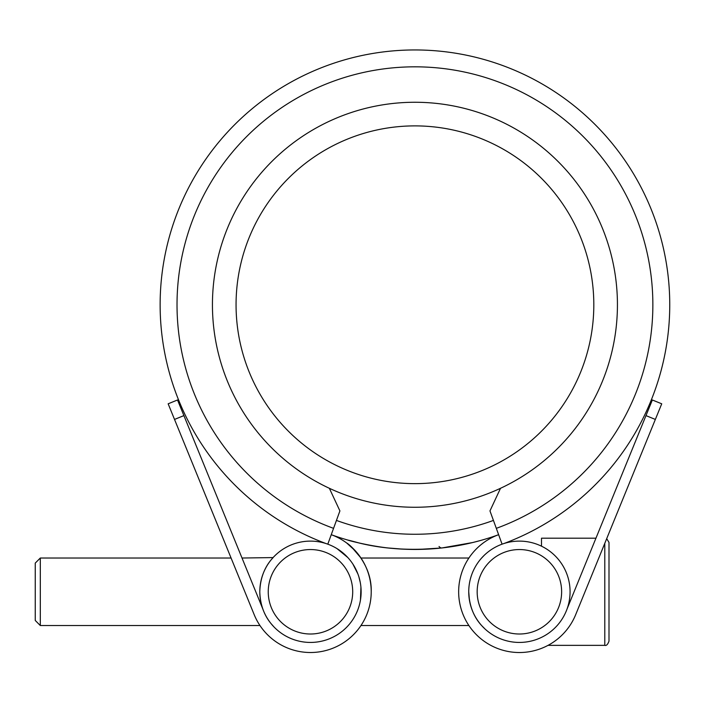 <?xml version="1.0" encoding="UTF-8"?>
<svg xmlns="http://www.w3.org/2000/svg" width="705" height="705" viewBox="0 0 705 705"><rect width="100%" height="100%" fill="white"/><g stroke="black" fill="none" stroke-linecap="round" stroke-linejoin="round"><path stroke-width="1.06" d="M35.25 620.462L35.25 563.092L40.308 558.025L40.308 625.529L35.25 620.462M608.997 542.418L606.697 538.655L608.997 542.418L608.997 641.136C607.772 644.485 606.362 645.895 604.784 645.357L604.784 543.343M595.945 538.197L541.502 538.197L541.502 546.181M273.082 557.585L242.018 558.025M360.458 600.07L360.925 587.15M360.29 582.55L358.836 576.672M357.902 573.958L352.852 564.009M259.801 591.777C260.409 568.168 273.681 557.576 273.082 557.585C273.663 557.611 260.409 568.168 259.801 591.777C260.418 615.403 273.655 625.934 273.082 625.97C273.663 625.943 260.409 615.386 259.801 591.777A50.663 50.663 0 0 1 310.473 541.114A50.663 50.663 0 0 1 361.136 591.777A50.663 50.663 0 0 1 310.473 642.44A50.663 50.663 0 0 1 259.801 591.777M484.185 555.346L481.506 558.149M268.244 591.777A42.23 42.23 0 0 0 310.473 634.007A42.23 42.23 0 0 0 352.703 591.777A42.23 42.23 0 0 0 310.473 549.548A42.23 42.23 0 0 0 268.244 591.777M477.17 591.777A42.23 42.23 0 0 0 519.4 634.007A42.23 42.23 0 0 0 561.629 591.777A42.23 42.23 0 0 0 519.4 549.548A42.23 42.23 0 0 0 477.17 591.777M570.072 591.777A50.663 50.663 0 0 1 519.4 642.44A50.663 50.663 0 0 1 468.737 591.777C469.504 617.492 484.802 628.085 484.185 628.208C484.802 628.102 469.486 617.457 468.737 591.777A50.663 50.663 0 0 1 519.4 541.114A50.663 50.663 0 0 1 570.072 591.777M236.06 304.763A178.876 178.876 0 0 1 414.937 125.887A178.876 178.876 0 0 1 593.813 304.763A178.876 178.876 0 0 1 414.937 483.639A178.876 178.876 0 0 1 236.06 304.763M262.815 608.988L183.899 415.606L174.523 419.431L254.223 614.734A60.753 60.753 0 0 0 371.218 591.777C372.108 562.775 348.393 543.555 346.842 543.123C348.473 543.661 372.081 562.731 371.218 591.777A60.753 60.753 0 0 0 331.253 534.69A244.688 244.688 0 0 0 498.629 534.69A244.688 244.688 0 0 1 331.253 534.69M355.611 551.125L346.842 543.123L351.769 547.23L360.07 556.694M346.842 543.123L351.769 547.23L360.986 558.025L468.887 558.025M324.855 543.123L326.018 543.555A254.813 254.813 0 0 1 414.937 49.949A254.813 254.813 0 0 1 503.863 543.555L503.652 543.625M327.799 544.163L339.907 510.905L329.358 488.292A202.502 202.502 0 0 1 414.937 102.26A202.502 202.502 0 0 1 500.515 488.292L489.966 510.905L502.075 544.163M402.943 549.151L387.9 547.952C359.462 544.709 331.985 535.5 359.101 542.991C383.828 549.133 411.403 550.79 441.824 547.97L447.146 547.318M368.715 545.044L379.88 546.921M418.382 549.424L441.824 547.97L472.632 542.55L480.079 540.62M469.415 600.07L468.737 591.777M481.612 625.529L483.63 627.662M174.523 419.431L168.151 403.806L177.519 399.982L183.899 415.606M326.415 543.687L327.957 544.225M328.424 544.401L329.667 544.886M336.999 548.605L347.865 557.585M481.268 544.489L483.031 543.123M468.737 558.263L469.662 556.897L468.737 558.263M567.058 608.988L652.354 399.982L661.731 403.806L575.65 614.734A60.753 60.753 0 0 1 475.628 633.901A60.753 60.753 0 0 1 498.629 534.69M454.672 546.199L462.101 544.859M505.018 543.123L503.863 543.555A254.813 254.813 0 0 0 669.75 304.763M500.515 488.292A202.502 202.502 0 0 1 329.358 488.292L329.914 489.473M231.081 558.025L225.529 544.419L231.081 558.025L40.308 558.025M333.562 528.345A237.938 237.938 0 0 1 414.937 66.825A237.938 237.938 0 0 1 496.32 528.345M441.824 547.97A25.309 7.05 83.7 0 1 439.039 546.481M655.35 419.431L645.974 415.606M493.429 520.422A229.504 229.504 0 0 1 336.444 520.422M468.887 625.529L360.986 625.529M259.96 625.529L40.308 625.529M604.784 645.357L548.041 645.357"/></g></svg>
